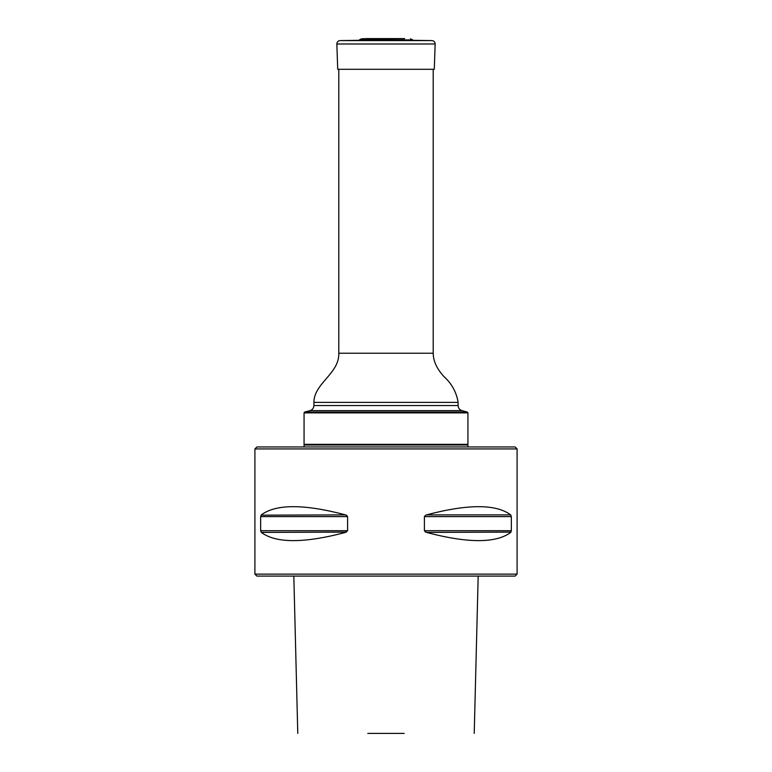 <?xml version="1.0" encoding="UTF-8"?>
<svg xmlns="http://www.w3.org/2000/svg" width="772" height="772" viewBox="0 0 772 772"><rect width="100%" height="100%" fill="white"/><g stroke="black" fill="none" stroke-linecap="round" stroke-linejoin="round"><path stroke-width="1.16" d="M310.016 410.627L304.699 412.055L467.301 412.055L461.984 410.627L310.016 410.627C312.448 409.816 313.741 408.127 313.895 405.561L313.895 402.386C313.953 383.279 339.429 373.629 338.802 353.229L338.802 69.297M467.938 412.875L304.062 412.875L304.062 444.334L467.938 444.334L467.938 412.875L467.301 412.055M304.718 444.99L304.062 444.334M304.699 412.055L304.062 412.875M304.062 446.959L304.062 444.99L467.938 444.99L467.938 446.959M517.095 448.928L254.905 448.928L256.873 446.959L515.127 446.959L517.095 448.928L517.095 574.117L254.905 574.117L254.905 448.928M367.8 733.4L404.2 733.4M517.095 574.117L515.127 576.086L256.873 576.086L254.905 574.117M425.661 515.165L424.407 516.593L424.407 530.711L426.443 532.41C467.938 543.363 496.02 543.363 510.697 532.41L511.344 530.711L424.407 530.711M425.661 532.13L425.16 531.85M510.948 532.13L426.443 532.41M510.697 514.885L511.344 516.593L510.697 514.885C496.02 503.942 467.938 503.942 426.443 514.885L510.697 514.885M424.407 516.593L511.344 516.593L511.344 530.711M347.593 530.711L347.593 516.593L345.557 514.885C304.062 503.942 275.98 503.942 261.303 514.885L260.656 516.593L260.656 530.711L261.303 532.41C275.98 543.363 304.062 543.363 345.557 532.41L347.593 530.711L260.656 530.711L261.303 532.41L346.338 532.13M261.052 515.165L345.557 514.885M346.338 515.165L346.84 515.445M386 39.912L339.998 40.588L432.002 40.588L386 39.912M339.998 40.588C338.02 40.858 336.968 41.987 336.843 43.985L337.721 69.297L434.279 69.297L435.157 43.985C435.032 41.987 433.98 40.858 432.002 40.588M338.802 353.229L433.198 353.229L433.198 69.297M313.895 405.561L458.105 405.561L458.105 402.386C456.484 392.186 451.678 383.491 443.688 376.311C436.769 368.64 433.275 360.949 433.198 353.229M313.895 402.386L458.105 402.386M347.593 516.593L260.656 516.593M361.47 38.812L404.634 38.6L367.366 38.6L361.47 38.812L359.549 39.748L412.595 39.912M336.843 43.985L435.157 43.985M461.984 410.627C459.552 409.816 458.259 408.127 458.105 405.561M467.282 444.99L467.938 444.334M478.177 576.086L474.22 733.4M293.823 576.086L297.78 733.4M410.53 38.812L412.451 39.748M368.254 38.648L367.366 38.6M403.746 38.648L367.54 38.6"/></g></svg>
